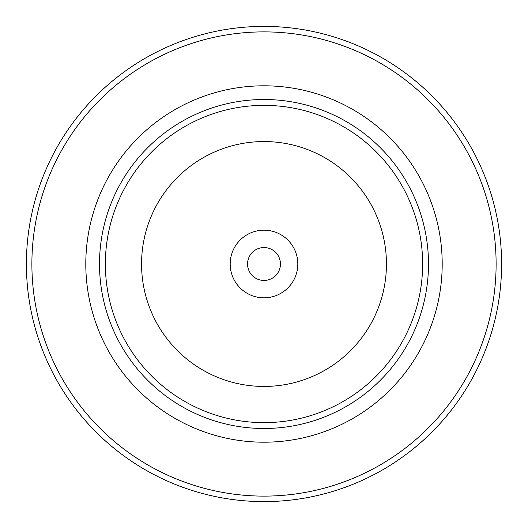 <?xml version="1.0" encoding="UTF-8"?>
<svg xmlns="http://www.w3.org/2000/svg" width="528" height="528" viewBox="0 0 528 528"><rect width="100%" height="100%" fill="white"/><g stroke="black" fill="none" stroke-linecap="round" stroke-linejoin="round"><path stroke-width="0.79" d="M297.812 264A33.812 33.812 0 0 0 264 230.188A33.812 33.812 0 0 0 230.188 264A33.812 33.812 0 0 0 264 297.812A33.812 33.812 0 0 0 297.812 264M280.447 264A16.447 16.447 0 0 0 264 247.553A16.447 16.447 0 0 0 247.553 264A16.447 16.447 0 0 0 264 280.447A16.447 16.447 0 0 0 280.447 264M31.885 264A232.115 232.115 0 0 0 264 496.115A232.115 232.115 0 0 0 496.115 264A232.115 232.115 0 0 0 264 31.885A232.115 232.115 0 0 0 31.885 264M501.6 264A237.6 237.6 0 0 1 264 501.6A237.6 237.6 0 0 1 26.4 264A237.6 237.6 0 0 1 264 26.4A237.6 237.6 0 0 1 501.6 264M428.492 264A164.492 164.492 0 0 1 264 428.492A164.492 164.492 0 0 1 99.508 264A164.492 164.492 0 0 1 264 99.508A164.492 164.492 0 0 1 428.492 264M422.638 264A158.638 158.638 0 0 1 264 422.638A158.638 158.638 0 0 1 105.362 264A158.638 158.638 0 0 1 264 105.362A158.638 158.638 0 0 1 422.638 264M141.557 264A122.443 122.443 0 0 0 264 386.443A122.443 122.443 0 0 0 386.443 264A122.443 122.443 0 0 0 264 141.557A122.443 122.443 0 0 0 141.557 264M85.8 264A178.2 178.2 0 0 1 264 85.8A178.2 178.2 0 0 1 442.2 264A178.2 178.2 0 0 1 264 442.2A178.2 178.2 0 0 1 85.8 264"/></g></svg>
